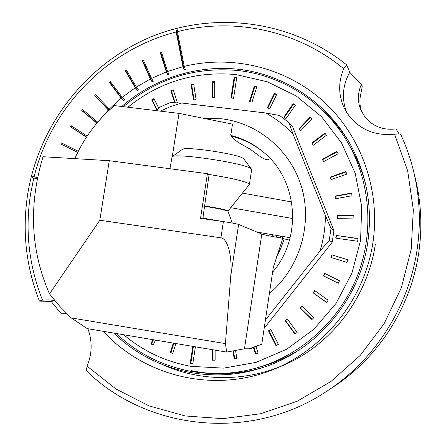 <?xml version="1.0" encoding="UTF-8"?>
<svg xmlns="http://www.w3.org/2000/svg" width="446" height="446" viewBox="0 0 446 446"><rect width="100%" height="100%" fill="white"/><g stroke="black" fill="none" stroke-linecap="round" stroke-linejoin="round"><path stroke-width="0.67" d="M74.833 158.637C84.032 137.92 97.228 120.242 114.432 105.596L179.013 113.384L232.505 124.139L231.034 133.728C229.813 135.679 232.823 138.935 240.082 143.489L250.005 149.087L259.104 155.726C265.838 160.437 269.2 161.023 269.183 157.483M238.61 224.444C236.335 223.714 231.262 222.766 223.39 221.606L220.909 237.802C227.739 238.37 232.444 256.723 230.777 275.851L238.61 224.444L261.808 234.072C264.445 235.009 271.458 236.408 282.842 238.275L273.359 267.187L261.78 344.145L249.202 348.805L244.464 348.789L226.657 352.078L225.431 343.615L71.237 317.926L87.232 328.613L226.657 352.078M249.202 348.805L251.31 348.404L261.78 344.145M172.273 156.63L179.013 113.384M289.499 240.11L282.775 238.51M223.39 221.606L200.522 218.367L207.407 173.684L109.276 160.699L43.033 156.73C28.444 205.065 30.601 250.791 49.5 293.903L59.864 306.447L71.237 317.926M220.909 237.802L99.82 220.235L49.5 293.903M225.431 343.615L230.777 275.851M291.612 201.938L242.451 193.085M207.407 173.684L209.085 174.642L203.17 215.981L203.12 218.735M109.276 160.699L99.82 220.235M292.788 218.54L230.733 207.685M231.513 136.22C243.772 139.247 254.772 144.861 264.528 153.067M272.283 236.452L272.5 234.708M127.891 107.218C159.512 81.791 195.51 70.908 235.878 74.566L267.21 81.746L296.255 95.979L321.488 116.668L341.519 142.871L355.2 173.282L361.7 206.342L360.591 240.271L351.883 273.236L336.028 303.425L313.917 329.193L286.784 349.173L256.143 362.358L223.663 368.14L191.072 366.35C165.656 361.767 143.211 351.236 123.748 334.762M264.171 328.256L332.214 242.217L333.937 230.543L292.816 127.233L288.902 122.583L279.687 115.531L265.693 112.983C275.801 118.541 284.899 125.527 292.989 133.934L325.379 215.385C325.374 227.438 323.618 239.257 320.117 250.853L265.398 320.077M358.043 238.515L357.642 241.253L335.738 238.147L336.139 235.421L358.043 238.515M195.404 346.821L192.784 363.886L190.186 363.44L192.806 346.38M234.183 77.035L236.77 77.325L233.553 98.293L230.961 97.992L234.183 77.035L234.696 77.604L236.692 77.827M346.91 262.404L347.735 259.767L331.913 254.844L331.088 257.476L346.91 262.404M338.291 283.26L339.523 280.785L324.694 273.387L323.467 275.851L338.291 283.26M326.528 302.483L328.128 300.236L314.675 290.552L313.081 292.793L326.528 302.483M311.932 319.559L313.856 317.602L302.126 305.895L300.208 307.852L311.932 319.559M294.912 334.054L297.108 332.432L287.391 319.018L285.2 320.641L294.912 334.054M275.929 345.594L278.343 344.351L270.867 329.588L268.464 330.832L275.929 345.594M253.473 347.607L255.497 353.901L258.061 353.065L255.987 346.626M232.929 350.924L234.161 358.79L236.804 358.378L235.555 350.433M212.469 349.692L212.486 360.178L215.139 360.195L215.123 350.138M173.265 343.097L170.283 352.552L172.764 353.405L175.88 343.532M152.861 339.662L150.804 343.821L153.106 345.059L155.548 340.114M158.759 108.166L153.92 98.599L151.651 99.876L156.808 110.078M177.436 102.825L173.238 89.808L170.807 90.722L174.665 102.714M193.67 84.104L191.128 84.634L193.542 100.016L196.095 99.497L193.67 84.104M214.743 81.657L212.145 81.78L212.168 97.523L214.766 97.406L214.743 81.657M256.818 86.842L254.304 86.139L249.476 101.448L251.99 102.162L256.818 86.842M276.793 94.435L274.413 93.331L267.249 107.848L269.624 108.958L276.793 94.435M295.38 105.195L293.195 103.712L283.834 117.064L286.009 118.547L295.38 105.195M312.088 118.892L310.16 117.069L298.803 128.894L300.721 130.723L312.088 118.892M326.478 135.222L324.855 133.092L311.754 143.071L313.371 145.195L326.478 135.222M338.14 153.786L336.869 151.411L322.341 159.255L323.601 161.63L338.14 153.786M346.748 174.135L345.867 171.565L330.263 177.051L331.133 179.615L346.748 174.135M352.05 195.744L351.582 193.051L335.292 196.011L335.749 198.699L352.05 195.744M353.868 218.055L353.84 215.301L337.271 215.635L337.304 218.378L353.868 218.055M116.228 333.497C137.396 353.461 162.489 366.105 191.507 371.434C213.879 375.253 236.185 373.926 258.424 367.448C302.377 354.308 340.058 319.737 357.385 275.801C374.517 231.792 370.358 180.82 347.027 141.321C323.651 101.582 281.894 75.179 237.701 70.501C194.623 66.71 156.552 78.769 123.481 106.689M258.424 367.448L263.452 365.954C276.966 361.923 289.716 356.025 301.702 348.259M365.753 184.8C362.23 170.957 356.884 157.968 349.703 145.831L347.027 141.321M272.612 272.149C302.5 237.729 298.045 180.591 264.043 152.644C254.371 144.376 243.427 138.661 231.223 135.512M269.39 293.568C299.21 268.531 312.445 225.592 301.931 188.335C291.416 151.049 258.613 123.207 221.623 118.787L203.616 118.329M265.693 112.983L181.611 103.02L170.355 102.563L159.835 107.124L156.245 110.641M160.17 111.115L170.695 106.538L181.611 103.02M292.989 133.934L288.902 122.583M333.937 230.543L331.016 228.475L325.379 215.385M331.016 228.475L329.243 240.444L332.214 242.217M320.117 250.853L329.243 240.444M336.139 235.421L358.021 238.666M336.039 238.186L336.418 235.611M192.823 363.657L190.186 363.44M190.816 363.312L193.402 346.481M231.558 98.059L234.696 77.604M331.913 254.844L347.718 259.812M331.389 257.571L332.203 254.984M338.319 283.204L323.467 275.851M323.779 275.94L324.978 273.526M326.617 302.355L313.081 292.793M313.421 292.838L314.921 290.731M312.111 319.381L300.208 307.852M300.576 307.863L302.316 306.084M295.185 333.853L285.607 320.618L285.2 320.641M285.607 320.618L287.525 319.197M276.303 345.399L268.91 330.787L268.464 330.832M268.91 330.787L270.939 329.733M255.959 353.75L253.93 347.434M236.798 358.344L234.161 358.79M234.691 358.673L233.459 350.824M215.139 360.073L212.486 360.178M213.065 360.056L213.049 349.792M172.858 353.104L170.283 352.552M170.963 352.452L173.879 343.197M153.29 344.691L151.529 343.743L150.804 343.821M151.529 343.743L153.491 339.768M157.115 109.783L152.359 100.383L151.651 99.876M152.359 100.383L154.271 99.302M175.161 102.731L171.47 91.252L170.807 90.722M171.47 91.252L173.461 90.505M194.055 99.915L191.741 85.175L191.128 84.634M191.741 85.175L193.776 84.757M212.736 97.496L212.714 82.332L212.145 81.78M212.714 82.332L214.749 82.237M250.067 101.616L254.772 86.686L254.304 86.139M254.772 86.686L256.701 87.226M267.806 108.11L274.836 93.861L274.413 93.331M274.836 93.861L276.659 94.708M284.331 117.404L293.574 104.219L293.195 103.712M293.574 104.219L295.258 105.362M299.221 129.29L310.5 117.543L310.16 117.069M310.5 117.543L312.01 118.976M311.754 143.071L312.094 143.484L325.156 133.532L324.855 133.092M325.156 133.532L326.455 135.238M313.382 145.19L312.094 143.484M322.341 159.255L322.653 159.635L337.098 151.835M323.69 161.586L322.653 159.635M330.263 177.051L330.553 177.385L346.001 171.955M331.294 179.56L330.553 177.385M335.292 196.011L335.57 196.296L351.638 193.38M335.972 198.654L335.57 196.296M337.271 215.635L353.84 215.546M337.577 218.373L337.55 215.875M103.232 331.306C141.917 373.542 205.037 391.41 262.075 373.558C319.041 355.696 364.17 302.739 373.012 242.033C380.566 189.533 360.998 135.461 323.378 101.32C285.574 67.301 232.349 54.629 184.243 66.376L177.424 31.666C233.938 17.076 297.315 30.228 343.676 68.74C338.035 82.454 338.375 95.868 344.691 108.98L349.257 116.194C360.764 130.115 375.861 136.102 394.554 134.157L407.666 170.818L413.325 209.715L411.212 249.242L401.355 287.742L384.151 323.584L360.335 355.267L330.943 381.486L297.259 401.21L260.72 413.726L222.849 418.655L185.162 415.962L149.12 405.91L116.032 389.051L87.07 366.155C92.194 353.739 92.467 341.262 87.89 328.724M54.735 300.526L48.575 299.885L42.509 300.158C28.834 265.732 24.876 230.197 30.635 193.57L33.79 178.01L37.386 178.852M37.642 177.586L34.102 176.755C51.028 107.575 107.001 49.629 176.176 31.984L176.332 30.155L177.58 29.832L177.424 31.666M184.243 66.376L185.369 69.487L184.114 69.799L182.983 66.694L167.557 71.483L168.995 74.482L167.785 74.934L166.341 71.934L151.545 78.407L153.279 81.272L152.119 81.852L150.386 78.992L136.381 87.059L138.394 89.752L137.307 90.454L135.294 87.767L122.249 97.317L124.518 99.809L123.514 100.629L121.24 98.137L109.298 109.053L109.894 109.588M121.825 106.488C154.567 77.755 199.334 63.772 242.613 69.793C285.814 76.071 325.825 102.541 348.761 141.555C366.311 172.295 372.683 205.645 367.883 241.598C359.833 300.453 315.305 352.184 259.856 368.452C208.232 384.497 150.787 369.706 113.959 333.112M96.899 123.157L96.264 123.921M108.936 110.474L108.384 109.978L97.741 122.165M167.785 74.934L160.9 53.141L161.669 52.851M160.9 53.141L160.214 52.528L166.341 71.934M167.557 71.483L161.424 52.071L160.214 52.528M176.176 31.984L182.983 66.694M78.301 151.3L61.437 142.898L60.862 144.058L77.716 152.465M87.165 136.13L71.109 125.655L70.423 126.748L86.446 137.217M97.68 122.12L82.56 109.543L81.757 110.558L96.871 123.141M109.298 109.053L95.661 94.747L94.758 95.673L108.384 109.978M122.249 97.317L110.268 81.445L109.27 82.27L121.24 98.137M136.381 87.059L126.218 69.805L125.136 70.513L135.294 87.767M151.545 78.407L143.333 59.97L142.179 60.556L150.386 78.992M152.119 81.852L142.904 61.152L143.684 60.756M142.904 61.152L142.179 60.556M137.307 90.454L125.9 71.087L126.675 70.579M125.9 71.087L125.136 70.513M123.514 100.629L110.067 82.811L110.825 82.187M110.067 82.811L109.27 82.27M109.08 110.34L95.589 96.18L96.319 95.433M95.589 96.18L94.758 95.673M97.022 123.018L82.621 111.032L83.307 110.162M82.621 111.032L81.757 110.558M86.513 137.112L71.31 127.182L71.934 126.19M71.31 127.182L70.423 126.748M77.743 152.415L61.777 144.454L62.323 143.339M61.777 144.454L60.862 144.058M33.79 178.01L32.413 177.77L32.72 176.521L34.102 176.755M32.72 176.521L37.626 177.67M343.676 68.74L346.72 64.926C291.004 19.975 213.517 10.587 149.75 37.397C85.989 64.48 39.07 125.164 27.808 193.441C21.988 230.392 25.857 266.284 39.415 301.117L42.509 300.158M184.114 69.799L176.332 30.155M394.554 134.157L400.475 133.917C406.044 145.848 410.415 158.274 413.576 171.197C419.714 196.58 420.94 222.381 417.255 248.589C409.211 306.012 375.348 359.381 327.554 390.735C251.711 442.131 147.258 430.691 86.362 370.738L87.07 366.155M39.415 301.117L51.139 301.407L54.864 300.682M346.72 64.926L349.742 72.285L361.372 84.394C357.586 93.047 357.447 101.666 360.953 110.246L364.906 116.941C372.867 126.486 383.242 130.466 396.031 128.883L399.081 134.029M327.554 390.735L333.859 386.565C379.184 356.828 411.245 306.291 418.866 251.895C422.356 227.064 421.191 202.612 415.371 178.539L413.576 171.197M361.372 84.394L362.236 86.652L360.296 96.592C359.493 101.85 359.972 106.968 361.745 111.929M349.742 72.285C342.545 85.381 341.513 98.767 346.653 112.448M66.738 313.633L61.292 313.806L51.139 301.407M66.699 313.588L61.292 313.806M282.307 238.186L282.669 236.425M349.72 143.216C341.329 129.334 331.038 117.226 318.84 106.895M191.445 370.676C214.827 375.476 238.242 374.545 261.685 367.883M222.415 221.467L203.047 218.127M232.294 223.033L227.995 211.332L227.516 210.997C224.327 209.793 216.706 208.237 204.658 206.336M228.001 211.354L227.577 210.618C224.388 209.408 216.767 207.853 204.714 205.952M228.051 211.025L249.308 184.544L248.729 183.535C243.494 180.881 230.147 177.843 208.689 174.419M249.398 184.365L251.644 169.614L250.992 168.672C245.607 163.281 175.005 152.655 172.056 156.786L169.943 168.727M251.505 169.151L243.561 158.637C239.101 154.149 184.973 146.015 182.291 149.421L172.056 156.786M261.808 234.072L244.464 348.789M257.063 232.104L290.145 237.685M284.091 239.089L280.802 248.316L276.436 257.086M287.38 237.216L286.756 239.664M280.701 236.09L280.322 237.863M282.926 236.464L282.48 238.214M276.598 235.399L276.213 237.16M375.292 244.492C368.257 292.08 338.391 335.431 297.053 358.623C255.591 381.637 205.032 383.571 163.409 365.012"/></g></svg>
